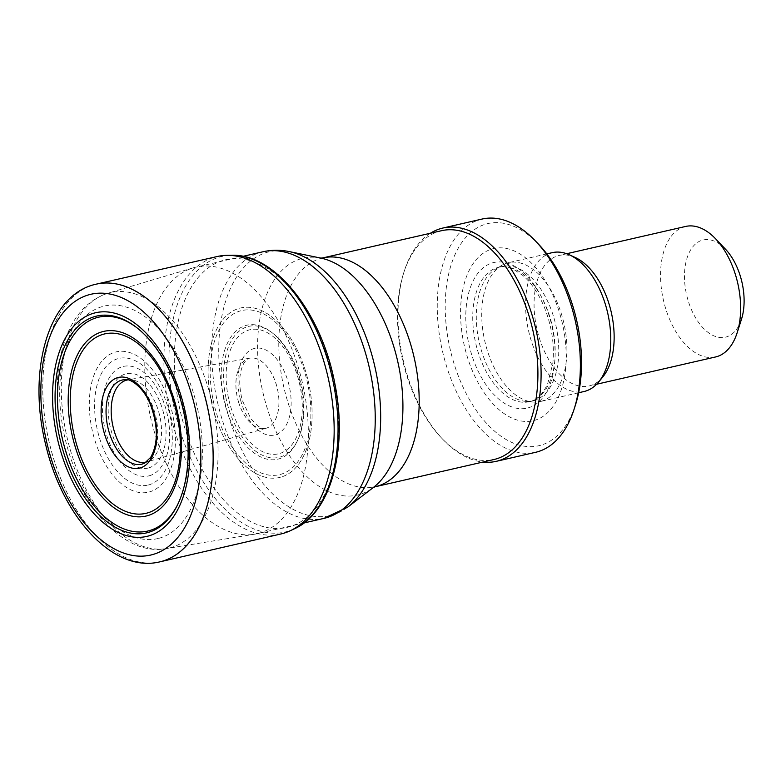 <?xml version="1.0" encoding="UTF-8"?>
<svg xmlns="http://www.w3.org/2000/svg" width="781" height="781" viewBox="0 0 781 781"><rect width="100%" height="100%" fill="white"/><g stroke="black" fill="none" stroke-linecap="round" stroke-linejoin="round"><path stroke-width="0.59" stroke-dasharray="3.9 2.93" d="M136.441 327.405A109.721 62.451 77.1 0 1 136.997 327.815A109.721 62.451 77.1 0 1 177.629 504.672A109.721 62.451 77.1 0 1 177.258 505.385M159.48 561.939A142.445 81.087 77.1 0 1 49.164 442.261A142.445 81.087 77.1 0 1 95.799 284.255M280.564 534.058A142.337 81.029 77.1 0 1 272.501 535.122A142.337 81.029 77.1 0 1 167.163 398.779A142.337 81.029 77.1 0 1 216.933 256.588M210.714 398.349A86.964 49.496 77.1 0 1 240.392 308.026A86.964 49.496 77.1 0 1 308.349 381.655A86.964 49.496 77.1 0 1 279.266 477.542A86.964 49.496 77.1 0 1 276.464 478.011A86.964 49.496 77.1 0 1 210.714 398.349A86.964 49.496 77.1 0 1 240.382 308.026A86.964 49.496 77.1 0 1 308.349 381.655A86.964 49.496 77.1 0 1 279.266 477.542A86.964 49.496 77.1 0 1 276.464 478.011A86.964 49.496 77.1 0 1 210.714 398.349M212.783 398.369A84.192 47.924 77.1 0 1 244.56 310.067A84.192 47.924 77.1 0 1 308.3 386.82A84.192 47.924 77.1 0 1 276.562 475.17A84.192 47.924 77.1 0 1 212.783 398.369M223.659 398.73A68.748 39.138 77.1 0 1 231.41 336.308A68.748 39.138 77.1 0 1 271.329 332.11A68.748 39.138 77.1 0 1 296.614 442.388A68.748 39.138 77.1 0 1 276.425 459.472A68.748 39.138 77.1 0 1 223.659 398.73M226.031 398.29A67.215 38.259 77.1 0 1 233.587 337.226A67.215 38.259 77.1 0 1 272.618 333.106A67.215 38.259 77.1 0 1 297.346 440.923A67.215 38.259 77.1 0 1 277.636 457.627A67.215 38.259 77.1 0 1 226.031 398.29M228.55 398.369A63.661 36.238 77.1 0 1 250.828 329.553A63.661 36.238 77.1 0 1 299.855 385.14A63.661 36.238 77.1 0 1 277.616 453.995A63.661 36.238 77.1 0 1 228.55 398.369M238.742 402.615A35.994 20.491 77.1 0 1 249.52 358.215A35.994 20.491 77.1 0 1 249.647 358.186A35.994 20.491 77.1 0 1 276.884 386.575A35.994 20.491 77.1 0 1 268.147 427.461A35.994 20.491 77.1 0 1 265.735 428.359A35.994 20.491 77.1 0 1 265.608 428.388A35.994 20.491 77.1 0 1 238.742 402.615M127.762 379.898A42.096 23.967 77.1 0 1 127.889 379.878A42.096 23.967 77.1 0 1 130.163 379.712A42.096 23.967 77.1 0 1 157.479 407.975A42.096 23.967 77.1 0 1 156.132 454.044A42.096 23.967 77.1 0 1 148.839 461.024A42.096 23.967 77.1 0 1 146.691 461.883A42.096 23.967 77.1 0 1 146.574 461.922M258.257 533.433A136.753 77.846 -102.9 0 0 302.208 382.026A136.753 77.846 -102.9 0 0 196.002 267.122A136.753 77.846 -102.9 0 0 193.268 267.834A136.753 77.846 -102.9 0 0 150.694 417.806A136.753 77.846 -102.9 0 0 254.362 534.243A136.753 77.846 -102.9 0 0 257.134 533.706A136.753 77.846 -102.9 0 0 258.257 533.433M441.48 230.707A117.375 66.815 -102.9 0 0 403.689 272.901A117.375 66.815 -102.9 0 0 441.548 438.004A117.375 66.815 -102.9 0 0 493.943 459.521M430.409 233.246A119.659 68.113 -102.9 0 0 404.275 271.075A119.659 68.113 -102.9 0 0 442.866 439.391A119.659 68.113 -102.9 0 0 482.873 462.059M482.062 219.061A119.659 68.113 -102.9 0 0 442.417 350.913A119.659 68.113 -102.9 0 0 535.551 452.316M538.773 244.453A113.958 64.872 -102.9 0 0 445.209 307.46A113.958 64.872 -102.9 0 0 539.778 445.492A113.958 64.872 -102.9 0 0 575.529 404.753M533.843 420.549A88.321 50.277 -102.9 0 0 545.323 280.848A88.321 50.277 -102.9 0 0 460.966 302.53A88.321 50.277 -102.9 0 0 533.843 420.549M533.491 400.76A68.943 39.245 -102.9 0 0 555.652 324.418A68.943 39.245 -102.9 0 0 502.105 266.487A68.943 39.245 -102.9 0 0 495.281 269.289A68.943 39.245 -102.9 0 0 479.261 342.469A68.943 39.245 -102.9 0 0 525.564 401.356A68.943 39.245 -102.9 0 0 532.925 400.897A68.943 39.245 -102.9 0 0 533.491 400.76M540.842 401.414A71.227 40.544 -102.9 0 0 563.736 322.553A71.227 40.544 -102.9 0 0 508.411 262.709A71.227 40.544 -102.9 0 0 501.363 265.589A71.227 40.544 -102.9 0 0 484.816 341.19A71.227 40.544 -102.9 0 0 532.642 402.03A71.227 40.544 -102.9 0 0 540.257 401.551A71.227 40.544 -102.9 0 0 540.842 401.414M552.245 252.654A71.227 40.544 -102.9 0 0 528.649 331.144A71.227 40.544 -102.9 0 0 584.09 391.496M575.236 257.496A66.951 38.113 -102.9 0 0 559.137 255.455A66.951 38.113 -102.9 0 0 536.957 329.231A66.951 38.113 -102.9 0 0 589.069 385.97A66.951 38.113 -102.9 0 0 589.616 385.843A66.951 38.113 -102.9 0 0 602.668 377.125M685.62 226.451A66.951 38.113 -102.9 0 0 663.44 300.226A66.951 38.113 -102.9 0 0 715.552 356.966M725.403 249.11A49.857 28.38 -102.9 0 0 684.468 276.679A49.857 28.38 -102.9 0 0 725.842 337.07A49.857 28.38 -102.9 0 0 741.481 319.244M160.037 561.812A142.445 81.087 77.1 0 1 49.203 442.251A142.445 81.087 77.1 0 1 96.356 284.118M294.427 528.786A141.351 80.463 77.1 0 1 276.523 533.15A141.351 80.463 77.1 0 1 172.123 397.236A141.351 80.463 77.1 0 1 231.713 255.289M177.375 396.445A137.31 78.159 77.1 0 1 234.134 258.628A137.31 78.159 77.1 0 1 335.469 390.588A137.31 78.159 77.1 0 1 278.768 528.503A137.31 78.159 77.1 0 1 177.375 396.445M240.421 399.501A44.449 25.304 77.1 0 1 253.405 348.716A44.449 25.304 77.1 0 1 288.687 383.871A44.449 25.304 77.1 0 1 275.722 434.685A44.449 25.304 77.1 0 1 240.421 399.501M238.713 402.635A36.004 20.491 77.1 0 1 249.608 358.196A36.004 20.491 77.1 0 1 249.637 358.186A36.004 20.491 77.1 0 1 276.845 386.615A36.004 20.491 77.1 0 1 268.108 427.471A36.004 20.491 77.1 0 1 265.735 428.359A36.004 20.491 77.1 0 1 265.696 428.369A36.004 20.491 77.1 0 1 238.713 402.635M130.193 379.712L125.565 379.664A43.189 24.582 77.1 0 1 153.584 408.746A43.189 24.582 77.1 0 1 152.11 456.026A43.189 24.582 77.1 0 1 144.7 463.084L148.839 461.024M148.331 468.004A48.402 27.55 -102.9 0 0 154.628 391.447A48.402 27.55 -102.9 0 0 108.393 403.318A48.402 27.55 -102.9 0 0 148.331 468.004M149.034 475.834A56.193 31.992 -102.9 0 0 156.346 386.946A56.193 31.992 -102.9 0 0 102.672 400.741A56.193 31.992 -102.9 0 0 149.034 475.834M148.507 484.972A64.979 36.99 -102.9 0 0 156.961 382.182A64.979 36.99 -102.9 0 0 94.891 398.134A64.979 36.99 -102.9 0 0 148.507 484.972M149.044 492.03A71.979 40.973 -102.9 0 0 158.397 378.17A71.979 40.973 -102.9 0 0 89.649 395.84A71.979 40.973 -102.9 0 0 149.044 492.03M158.68 538.353A119.288 67.908 -102.9 0 0 174.192 349.663A119.288 67.908 -102.9 0 0 60.244 378.941A119.288 67.908 -102.9 0 0 158.68 538.353M170.063 547.823A131.071 74.605 -102.9 0 0 211.641 400.399A131.071 74.605 -102.9 0 0 107.768 293.265A131.071 74.605 -102.9 0 0 66.961 437.009A131.071 74.605 -102.9 0 0 166.324 548.604A131.071 74.605 -102.9 0 0 170.063 547.823M262.885 251.785A136.753 77.846 -102.9 0 0 217.577 402.469A136.753 77.846 -102.9 0 0 324.017 518.369M289.351 251.609A135.377 77.065 -102.9 0 0 221.511 384.955A135.377 77.065 -102.9 0 0 331.076 515.323A135.377 77.065 -102.9 0 0 347.906 506.996M320.845 258.111L320.962 258.13A121.504 69.167 -102.9 0 0 260.073 377.809A121.504 69.167 -102.9 0 0 358.401 494.822A121.504 69.167 -102.9 0 0 373.523 487.344L373.425 487.412M322.758 257.925A117.375 66.815 -102.9 0 0 283.864 387.269A117.375 66.815 -102.9 0 0 375.222 486.748M527.751 407.955A74.683 42.516 -102.9 0 0 537.465 289.829A74.683 42.516 -102.9 0 0 466.13 308.153A74.683 42.516 -102.9 0 0 527.751 407.955M529.948 401.571A68.943 39.245 -102.9 0 0 552.108 325.238A68.943 39.245 -102.9 0 0 498.561 267.307A68.943 39.245 -102.9 0 0 475.717 343.279A68.943 39.245 -102.9 0 0 529.381 401.707A68.943 39.245 -102.9 0 0 529.948 401.571M137.085 327.883L135.796 326.907M177.629 504.672L176.896 506.117M271.329 332.11L272.618 333.106M296.614 442.388L297.346 440.923M265.608 428.388C264.29 429.033 261.85 428.32 258.277 426.25L250.818 418.675L242.227 400.223C238.459 384.555 239.006 372.254 243.867 363.302C246.171 359.904 248.055 358.206 249.52 358.215M249.647 358.186L127.889 379.878M265.696 428.369L146.691 461.883M193.268 267.834L107.768 293.265C87.238 300.246 72.77 316.53 64.354 342.127C58.839 359.104 56.505 378.043 57.345 398.935C59.473 477.337 112.864 558.64 166.324 548.604L254.362 534.243M242.94 256.353L196.002 267.122M304.073 522.938L257.134 533.706M441.548 438.004L442.866 439.391M403.689 272.901L404.275 271.075M502.105 266.487L498.561 267.307C503.149 266.204 508.158 266.897 513.605 269.367L522.85 275.478C531.392 282.868 538.548 293.451 544.318 307.226C551.835 326.116 554.656 344.899 552.792 363.585L547.627 383.891C542.922 393.975 537.006 399.872 529.869 401.59L532.925 400.897M525.564 401.356L532.642 402.03M495.281 269.289L501.363 265.589M546.817 253.903L508.411 262.709M578.653 392.745L540.257 401.551M566.684 253.727L559.137 255.455M596.616 384.242L589.069 385.97"/><path stroke-width="1.17" d="M152.07 513.996A94.726 53.918 77.1 0 1 75.122 446.517A94.726 53.918 77.1 0 1 97.645 333.458A94.726 53.918 77.1 0 1 174.544 400.897A94.726 53.918 77.1 0 1 152.07 513.996M152.168 511.164A92.06 52.405 77.1 0 1 146.291 513.263A92.06 52.405 77.1 0 1 77.202 446.537A92.06 52.405 77.1 0 1 105.132 333.809A92.06 52.405 77.1 0 1 175.051 406.618A92.06 52.405 77.1 0 1 152.168 511.164A92.06 52.405 77.1 0 1 146.281 513.263A92.06 52.405 77.1 0 1 77.202 446.537A92.06 52.405 77.1 0 1 105.132 333.809A92.06 52.405 77.1 0 1 175.051 406.618A92.06 52.405 77.1 0 1 152.168 511.164M177.258 505.385A109.721 62.451 77.1 0 1 152.217 529.694A109.721 62.451 77.1 0 1 64.247 446.146A109.721 62.451 77.1 0 1 71.188 338.886A109.721 62.451 77.1 0 1 136.441 327.405M61.884 446.586A111.234 63.32 77.1 0 1 69.197 337.685A111.234 63.32 77.1 0 1 135.709 326.839A111.234 63.32 77.1 0 1 176.896 506.117A111.234 63.32 77.1 0 1 151.006 531.539A111.234 63.32 77.1 0 1 61.884 446.586M59.356 446.507A114.719 65.301 77.1 0 1 91.387 313.972A114.719 65.301 77.1 0 1 182.988 402.566A114.719 65.301 77.1 0 1 151.026 535.17A114.719 65.301 77.1 0 1 59.356 446.507M95.799 284.255A142.445 81.087 77.1 0 1 96.346 284.128A142.445 81.087 77.1 0 1 206.887 404.49A142.445 81.087 77.1 0 1 160.495 561.705A142.445 81.087 77.1 0 1 160.017 561.812A142.445 81.087 77.1 0 1 159.48 561.939C112.708 573.088 62.216 516.192 45.679 444.643C27.315 371.561 47.621 294.798 95.799 284.255M96.336 284.128L96.375 284.118A142.445 81.087 77.1 0 1 96.385 284.118A142.445 81.087 77.1 0 1 96.512 284.089L216.933 256.588A142.337 81.029 77.1 0 1 227.105 255.348A142.337 81.029 77.1 0 1 328.01 377.155A142.337 81.029 77.1 0 1 290.259 530.748A142.337 81.029 77.1 0 1 280.564 534.058L160.193 561.773A142.445 81.087 77.1 0 1 160.056 561.812A142.445 81.087 77.1 0 1 160.037 561.812L160.017 561.812M146.574 461.922A42.096 23.967 77.1 0 1 120.743 446.107A42.096 23.967 77.1 0 1 111.498 404.47A42.096 23.967 77.1 0 1 127.762 379.898M375.222 486.748L493.943 459.521A117.375 66.815 -102.9 0 0 494.91 459.287A117.375 66.815 -102.9 0 0 532.642 329.328A117.375 66.815 -102.9 0 0 441.48 230.707L322.758 257.925A117.375 66.815 -102.9 0 1 413.92 356.556A117.375 66.815 -102.9 0 1 376.188 486.514A117.375 66.815 -102.9 0 1 375.222 486.748L373.396 487.432M482.873 462.059A119.659 68.113 -102.9 0 0 496.286 461.327A119.659 68.113 -102.9 0 0 497.263 461.083A119.659 68.113 -102.9 0 0 535.727 328.606A119.659 68.113 -102.9 0 0 442.798 228.062A119.659 68.113 -102.9 0 0 430.409 233.246M496.286 461.327L535.551 452.316A119.659 68.113 -102.9 0 0 536.537 452.082A119.659 68.113 -102.9 0 0 574.074 409.303A119.659 68.113 -102.9 0 0 535.473 240.997A119.659 68.113 -102.9 0 0 482.062 219.061L442.798 228.062M574.074 409.303L575.529 404.753A113.958 64.872 -102.9 0 0 538.773 244.453L535.473 240.997M578.653 392.745L584.09 391.496A71.227 40.544 -102.9 0 0 584.676 391.359A71.227 40.544 -102.9 0 0 598.558 382.094A71.227 40.544 -102.9 0 0 607.686 313.015A71.227 40.544 -102.9 0 0 569.369 254.821A71.227 40.544 -102.9 0 0 552.245 252.654L546.817 253.903M598.558 382.094L602.668 377.125A66.951 38.113 -102.9 0 0 611.25 312.195A66.951 38.113 -102.9 0 0 575.236 257.496L569.369 254.821M596.616 384.242L715.552 356.966A66.951 38.113 -102.9 0 0 716.099 356.839A66.951 38.113 -102.9 0 0 737.108 332.901A66.951 38.113 -102.9 0 0 715.513 238.722A66.951 38.113 -102.9 0 0 685.62 226.451L566.684 253.727M737.108 332.901L741.481 319.244A49.857 28.38 -102.9 0 0 725.403 249.11L715.513 238.722M47.495 445.385A133.776 76.147 77.1 0 1 88.809 294.808A133.776 76.147 77.1 0 1 194.157 403.845A133.776 76.147 77.1 0 1 152.91 554.49A133.776 76.147 77.1 0 1 47.495 445.385M96.512 284.089A142.445 81.087 77.1 0 1 206.955 404.597A142.445 81.087 77.1 0 1 160.535 561.695A142.445 81.087 77.1 0 1 160.193 561.773M227.105 255.348L231.713 255.289A141.351 80.463 77.1 0 1 331.935 376.257A141.351 80.463 77.1 0 1 294.427 528.786L290.259 530.748M115.793 447.65A43.189 24.582 77.1 0 1 106.626 403.074A43.189 24.582 77.1 0 1 125.536 379.664C127.752 378.18 142.015 384.184 150.284 404.128C158.192 425.694 158.328 443.423 150.704 457.324L144.7 463.084A43.189 24.582 77.1 0 1 115.793 447.65M110.541 448.44A46.557 26.505 77.1 0 1 108.071 384.896A46.557 26.505 77.1 0 1 147.365 397.119A46.557 26.505 77.1 0 1 149.864 460.673A46.557 26.505 77.1 0 1 110.541 448.44M304.073 522.938L324.017 518.369A136.753 77.846 -102.9 0 0 325.14 518.096A136.753 77.846 -102.9 0 0 369.101 366.68A136.753 77.846 -102.9 0 0 262.885 251.785L242.94 256.353M289.351 251.609L320.962 258.13A121.504 69.167 -102.9 0 1 397.666 361.173A121.504 69.167 -102.9 0 1 373.523 487.344L347.906 506.996A135.377 77.065 -102.9 0 0 374.812 366.416A135.377 77.065 -102.9 0 0 289.351 251.609C280.457 249.754 271.632 249.813 262.885 251.785M231.713 255.289C275.303 253.454 322.094 313.737 334.932 384.115C347.994 448.499 331.095 512.648 294.427 528.786M324.017 518.369L347.906 506.996M320.815 258.111L322.758 257.925"/></g></svg>
